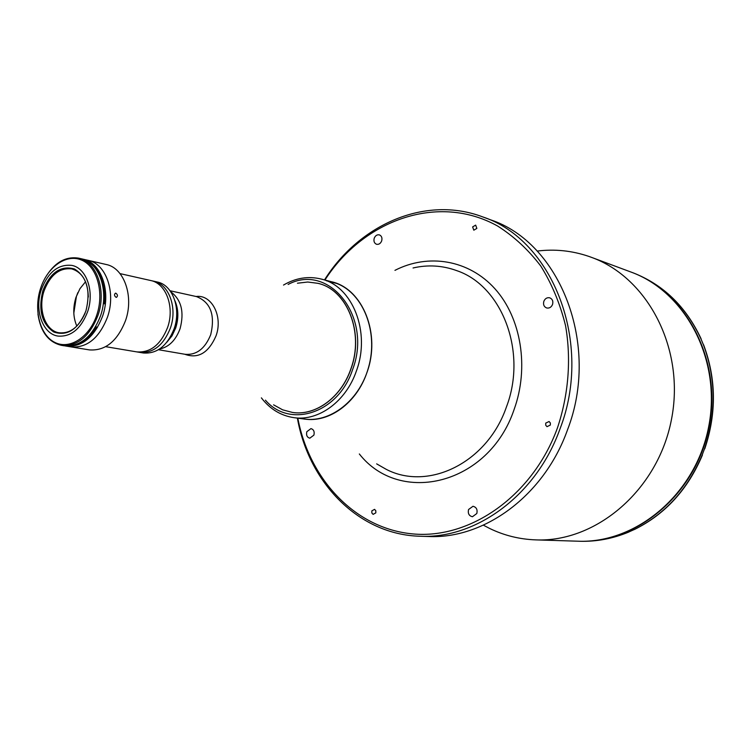 <?xml version="1.0" encoding="UTF-8"?>
<svg xmlns="http://www.w3.org/2000/svg" width="751" height="751" viewBox="0 0 751 751"><rect width="100%" height="100%" fill="white"/><g stroke="black" fill="none" stroke-linecap="round" stroke-linejoin="round"><path stroke-width="1.13" d="M69.101 346.014C79.747 345.376 88.806 339.011 96.269 326.938L96.888 327.051C88.712 340.119 78.883 346.455 67.402 346.061C78.883 346.455 88.712 340.119 96.888 327.051L97.499 327.164C88.975 340.71 78.789 347 66.933 346.051M83.905 259.555C99.573 265.507 106.67 280.301 105.196 303.939L104.586 303.817C106.098 280.874 99.348 266.173 84.347 259.724C99.348 266.173 106.098 280.874 104.586 303.817L103.967 303.695C105.544 282.198 99.517 267.76 85.896 260.4M69.477 345.995C79.963 345.16 88.871 338.804 96.203 326.929L95.706 326.835C91.387 334.092 86.158 339.386 80.019 342.738C86.158 339.386 91.387 334.092 95.706 326.835L95.593 326.816M74.922 258.382L81.136 258.907M86.243 260.569C99.592 268.088 105.478 282.451 103.901 303.676L103.657 303.629C105.262 284.047 100.174 270.107 88.402 261.808C100.174 270.107 105.262 284.047 103.657 303.629L103.413 303.582C104.887 288.835 102.014 276.828 94.767 267.572C102.014 276.828 104.887 288.835 103.413 303.582L103.291 303.554M120.029 273.617L150.726 280.527C166.074 283.343 174.861 307.197 167.604 327.455C160.705 344.747 150.407 352.895 136.72 351.881L143.338 352.989C156.997 354.003 167.266 345.911 174.148 328.703C181.376 308.558 172.599 284.817 157.269 282L153.542 281.165C168.881 283.981 177.658 307.788 170.421 327.99C163.53 345.244 153.242 353.374 139.573 352.36C153.251 353.374 163.53 345.244 170.421 327.99C177.668 307.788 168.881 283.981 153.542 281.165L150.726 280.527C166.074 283.343 174.861 307.197 167.604 327.455C160.705 344.747 150.407 352.895 136.72 351.881L105.694 346.68M483.381 525.174L489.755 528.507C504.193 535.501 519.542 539.293 535.81 539.885C596.012 542.513 657.838 490.29 671.413 419.743C685.503 349.29 648 277.588 591.262 257.274L588.7 256.354C571.821 250.637 554.642 248.881 537.162 251.078M468.549 509.516C467.723 513.496 469.009 515.899 472.435 516.744L476.829 513.496C477.655 509.544 476.378 507.141 472.989 506.277L468.549 509.516M306.83 431.703C306.061 435.186 307.046 437.354 309.797 438.199L313.909 435.111C314.678 431.637 313.702 429.469 310.97 428.605L306.83 431.703M374.242 238.198C373.482 241.193 374.233 243.211 376.514 244.263C378.795 244.695 380.513 243.587 381.658 240.949C382.428 237.973 381.677 235.945 379.424 234.894C377.124 234.443 375.397 235.551 374.242 238.198M543.855 301.273C543.011 304.549 543.94 306.774 546.653 307.966C549.3 308.454 551.262 307.309 552.539 304.502C553.374 301.254 552.454 299.02 549.779 297.828C547.113 297.302 545.132 298.447 543.855 301.273M472.614 226.915L473.825 230.191L476.857 228.398L475.655 225.122L472.614 226.915M545.733 423.104L545.714 425.197L546.991 426.671L550.342 425.066L550.361 422.982L549.094 421.508L545.733 423.104M371.848 510.858L371.848 512.971L373.116 514.369L375.819 512.867L375.819 510.764L374.561 509.356L371.848 510.858M297.959 418.889C309.816 480.002 355.599 528.826 412.994 533.933C470.201 539.237 532.647 495.942 557.392 428.07C568.573 394.857 571.38 359.26 565.55 325.652C560.152 303.826 551.91 283.972 540.795 266.07C528.282 249.679 513.881 236.33 497.584 226.013C438.368 193.026 363.982 219.658 325.23 279.56M297.471 418.607C308.99 483.09 359.044 534.768 420.1 536.242C476.115 539.049 536.43 495.181 559.983 428.924C593.45 342.747 552.623 239.804 482.752 216.917C425.61 195.185 359.682 224.192 324.676 279.625M420.1 536.242L428.305 536.505C484.057 539.293 544.024 495.801 567.409 430.116C600.631 344.7 559.993 242.582 490.45 219.78L482.752 216.917M299.367 418.044C326.619 425.498 358.743 402.78 368.506 367.549C378.588 332.421 363.615 293.838 336.983 283.54L326.31 280.733M578.101 541.208L578.345 541.218C636.688 543.733 696.149 494.139 709.047 427.122C722.434 360.208 686.114 291.829 631.15 272.106L630.924 272.022M701.058 339.18L700.861 338.645C685.747 306.38 663.049 284.404 632.764 272.707L631.15 272.106M628.653 532.046L628.859 532.018C612.788 538.683 596.444 541.762 579.81 541.264C596.36 541.762 612.638 538.692 628.653 532.046L634.22 529.539C664.982 514.285 687.634 489.455 702.157 455.04L702.194 454.824M702.157 455.04L704.513 448.779C716.416 413.172 716.022 378.429 703.34 344.568L703.603 344.803M703.574 344.728C716.257 378.57 716.661 413.247 704.776 448.779L704.513 448.779M703.34 344.568L700.861 338.645M297.452 283.221L307.713 282.019L317.842 283.315C347.112 289.623 364.366 332.655 350.867 368.863C341.236 397.363 315.504 416.092 292.505 412.449L282.639 409.83L273.589 404.836M180.052 328.76C175.696 340.353 168.872 347.112 159.559 349.027C168.872 347.112 175.696 340.353 180.052 328.76C184.464 312.087 181.376 299.771 170.787 291.801C181.376 299.771 184.464 312.087 180.052 328.76M366.854 372.778C356.603 403.005 329.22 422.851 304.699 419.086L293.941 417.659C318.574 421.442 346.108 401.381 356.434 370.863C370.928 332.045 352.454 285.924 321.137 279.034L331.642 281.785C362.817 288.647 381.236 334.345 366.854 372.778M317.898 283.324C347.187 289.604 364.479 332.655 350.961 368.882C341.329 397.401 315.57 416.129 292.561 412.459M175.941 304.812C177.978 312.247 177.724 319.917 175.171 327.821L169.238 338.926M175.715 327.934L172.007 335.857L166.835 342.249L172.007 335.857L175.715 327.934C178.776 318.208 178.522 309.168 174.964 300.822C178.522 309.168 178.776 318.208 175.715 327.934M82.188 259.001L88.111 260.334C106.051 263.667 116.18 292.477 107.496 317.082C99.263 338.063 87.135 348.013 71.12 346.915L89.388 349.9C105.337 350.999 117.4 341.207 125.558 320.517C134.157 296.26 124.028 267.807 106.154 264.483L88.111 260.334C106.051 263.667 116.18 292.477 107.496 317.082C99.263 338.063 87.135 348.013 71.12 346.915L65.14 345.92M115.832 293.19C117.747 294.617 117.963 296.007 116.461 297.358L116.086 297.34C114.246 295.894 114.039 294.505 115.457 293.181L115.832 293.19M73.814 313.167L76.424 296.401L77.851 292.608M83.211 259.208C101.178 262.54 111.308 291.454 102.596 316.152C94.335 337.208 82.197 347.197 66.163 346.108M87.632 311.693C80.911 328.891 71.035 337.021 57.996 336.082C42.666 334.035 34.217 310.041 41.286 289.773C48.111 272.087 58.306 263.967 71.871 265.403C86.487 268.032 94.692 291.585 87.632 311.693M42.901 290.543C50.326 272.35 60.878 265.169 74.527 268.999C87.032 276.978 90.833 290.937 85.933 310.895C78.123 329.417 67.421 336.467 53.819 332.045C41.699 323.737 38.057 309.9 42.901 290.543M85.173 313.017C78.855 327.164 70.181 333.754 59.151 332.796C45.313 330.919 37.672 309.243 44.065 290.919C50.233 274.95 59.442 267.6 71.692 268.886C82.263 272.162 87.801 281.55 88.308 297.03M76.827 326.112C73.072 317.298 72.791 307.694 75.982 297.312L79.963 288.675L85.53 281.756M44.976 278.227C54.1 262.775 65.328 256.082 78.639 258.156C96.616 261.489 106.745 290.496 98.015 315.279C89.735 336.41 77.578 346.436 61.526 345.357C48.421 342.24 40.554 331.811 37.944 314.059M78.639 258.156L81.183 258.738C99.151 262.071 109.28 291.031 100.559 315.767C92.298 336.861 80.141 346.859 64.098 345.779L61.526 345.357M96.823 314.894C89.519 337.34 69.58 350.041 54.785 342.381C39.878 335.049 33.438 309.881 40.592 288.328C47.529 266.671 66.642 253.312 81.812 260.184C97.095 266.727 104.361 292.552 96.823 314.894M73.767 258.316L79.897 258.485M95.959 326.882C89.407 337.612 81.408 343.874 71.946 345.667C81.408 343.874 89.407 337.612 95.959 326.882M703.039 343.92L701.8 340.898L703.058 343.949M413.05 267.976C427.882 264.559 442.414 265.441 456.664 270.613C502.025 285.737 527.559 351.89 506.418 406.986C487.239 462.935 428.239 491.323 386.164 469.3L376.655 463.865M359.335 453.97C399.983 505.855 488.732 484.921 514.069 409.614C529.38 367.502 521.147 317.889 494.965 288.806C468.765 259.658 428.22 253.228 394.942 270.36M630.69 271.937C685.757 291.707 722.087 360.142 708.7 427.056C695.811 494.074 636.313 543.715 577.857 541.199C636.219 543.715 695.717 494.092 708.615 427.037C722.002 360.086 685.672 291.66 630.69 271.937L591.262 257.274M196.077 296.495C211.679 294.232 223.197 316.434 216.044 335.819C208.553 352.961 198.123 359.1 184.746 354.237M172.542 333.895L172.448 333.022M170.045 290.75L196.509 296.589C210.599 302.24 215.34 314.922 210.731 334.646C205.07 348.661 196.555 355.214 185.178 354.312L158.48 349.722M288.112 284.451C328.985 262.371 372.843 317.035 352.595 369.595C338.401 413.369 289.83 428.868 265.413 400.161M577.857 541.199L535.81 539.885M701.096 338.795C685.963 306.502 663.18 284.469 632.764 272.707M702.42 455.04C687.925 489.408 665.264 514.228 634.435 529.502M579.81 541.264L578.345 541.218M261.386 397.861C269.994 409.098 280.846 415.688 293.941 417.659M283.512 285.061C295.725 277.917 308.267 275.908 321.137 279.034"/></g></svg>
